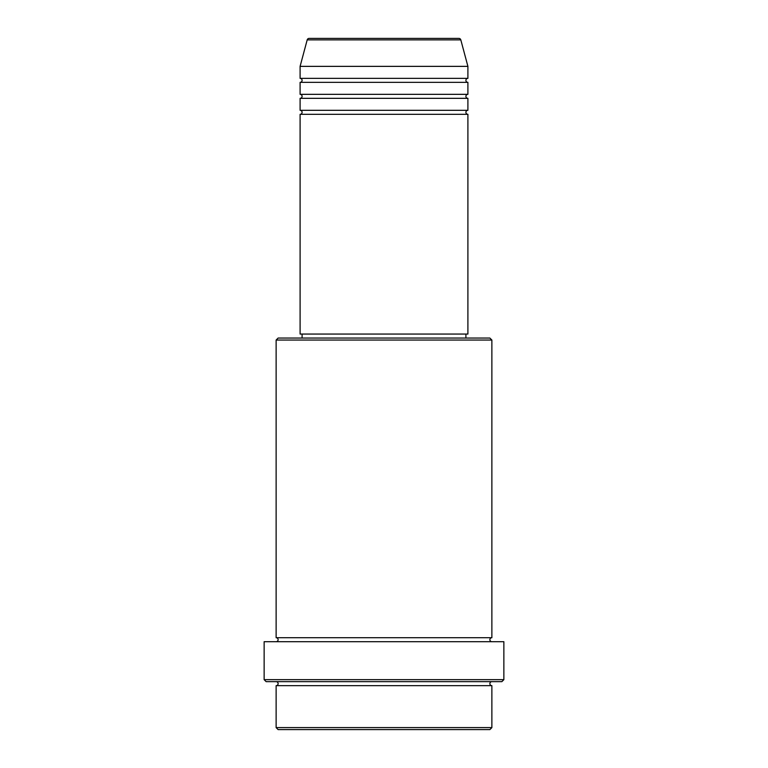 <?xml version="1.0" encoding="UTF-8"?>
<svg xmlns="http://www.w3.org/2000/svg" width="768" height="768" viewBox="0 0 768 768"><rect width="100%" height="100%" fill="white"/><g stroke="black" fill="none" stroke-linecap="round" stroke-linejoin="round"><path stroke-width="1.15" d="M460.81 39.878L307.19 39.878A1.997 1.997 0 0 1 309.12 38.4L458.88 38.4A1.997 1.997 0 0 1 460.81 39.878L467.904 66.365L300.096 66.365L300.096 78.355A1.997 1.997 0 0 1 302.093 80.352A1.997 1.997 0 0 1 300.096 82.349L300.096 94.339A1.997 1.997 0 0 1 302.093 96.336A1.997 1.997 0 0 1 300.096 98.333L300.096 110.314A1.997 1.997 0 0 1 302.093 112.31A1.997 1.997 0 0 1 300.096 114.317L300.096 334.061L467.904 334.061L467.904 114.317L300.096 114.317M467.904 66.365L467.904 78.355A1.997 1.997 0 0 0 465.907 80.352A1.997 1.997 0 0 0 467.904 82.349L467.904 94.339A1.997 1.997 0 0 0 465.907 96.336A1.997 1.997 0 0 0 467.904 98.333L467.904 110.314A1.997 1.997 0 0 0 465.907 112.31A1.997 1.997 0 0 0 467.904 114.317M489.878 729.6L278.122 729.6L276.125 727.603L491.875 727.603L489.878 729.6M276.125 340.051L278.122 338.054L489.878 338.054L491.875 340.051L276.125 340.051L276.125 637.709A1.997 1.997 0 0 1 278.122 639.706A1.997 1.997 0 0 1 276.125 641.702M501.859 681.658L266.141 681.658L264.134 679.661L503.866 679.661L501.859 681.658M276.125 681.658A1.997 1.997 0 0 1 278.122 683.654A1.997 1.997 0 0 1 276.125 685.651L276.125 727.603M491.875 681.658A1.997 1.997 0 0 0 489.878 683.654A1.997 1.997 0 0 0 491.875 685.651L276.125 685.651M491.875 340.051L491.875 637.709A1.997 1.997 0 0 0 489.878 639.706A1.997 1.997 0 0 0 491.875 641.702M467.904 98.333L300.096 98.333M467.904 110.314L300.096 110.314M302.093 334.061L302.093 338.054M465.907 334.061L465.907 338.054M491.875 637.709L276.125 637.709M503.866 679.661L503.866 641.702L264.134 641.702L264.134 679.661M491.875 685.651L491.875 727.603M307.19 39.878L300.096 66.365M467.904 78.355L300.096 78.355M467.904 82.349L300.096 82.349M467.904 94.339L300.096 94.339"/></g></svg>
